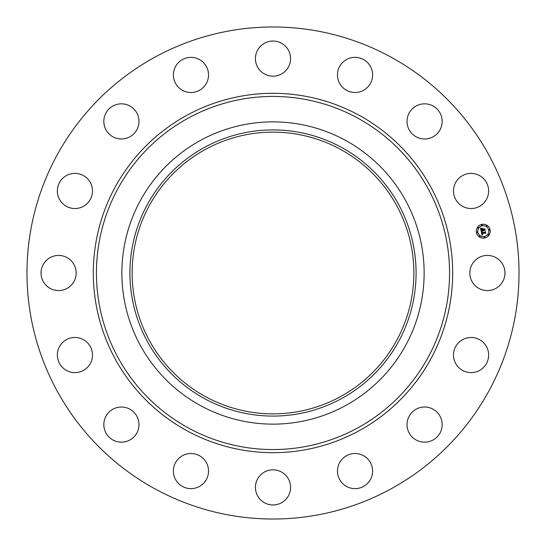 <?xml version="1.0" encoding="UTF-8"?>
<svg xmlns="http://www.w3.org/2000/svg" width="546" height="546" viewBox="0 0 546 546"><rect width="100%" height="100%" fill="white"/><g stroke="black" fill="none" stroke-linecap="round" stroke-linejoin="round"><path stroke-width="0.82" d="M471.969 264.578A17.574 17.574 0 0 1 495.816 257.575A17.574 17.574 0 0 1 502.811 281.422A17.574 17.574 0 0 1 478.965 288.425A17.574 17.574 0 0 1 471.969 264.578M155.05 488.902A246.021 246.021 0 0 1 57.098 155.05A246.021 246.021 0 0 1 390.95 57.098A246.021 246.021 0 0 1 488.902 390.95A246.021 246.021 0 0 1 155.05 488.902M345.454 140.37A151.126 151.126 0 0 1 345.454 405.63A151.126 151.126 0 0 1 121.874 273A151.126 151.126 0 0 1 345.454 140.37M341.598 398.566A143.079 143.079 0 0 1 147.434 341.598A143.079 143.079 0 0 1 204.402 147.434A143.079 143.079 0 0 1 398.566 204.402A143.079 143.079 0 0 1 341.598 398.566M205.467 396.621A140.868 140.868 0 0 1 149.379 205.467A140.868 140.868 0 0 1 340.533 149.379A140.868 140.868 0 0 1 396.621 340.533A140.868 140.868 0 0 1 205.467 396.621M85.954 204.641A17.574 17.574 0 0 1 61.241 201.979A17.574 17.574 0 0 1 63.902 177.273A17.574 17.574 0 0 1 88.616 179.934A17.574 17.574 0 0 1 85.954 204.641M419.649 407.732A17.574 17.574 0 0 1 441.461 419.649A17.574 17.574 0 0 1 429.545 441.461A17.574 17.574 0 0 1 407.732 429.545A17.574 17.574 0 0 1 419.649 407.732M126.351 138.268A17.574 17.574 0 0 1 104.539 126.351A17.574 17.574 0 0 1 116.455 104.539A17.574 17.574 0 0 1 138.268 116.455A17.574 17.574 0 0 1 126.351 138.268M356.927 453.596A17.574 17.574 0 0 1 372.515 472.952A17.574 17.574 0 0 1 353.16 488.54A17.574 17.574 0 0 1 337.571 469.191A17.574 17.574 0 0 1 356.927 453.596M189.073 92.404A17.574 17.574 0 0 1 173.485 73.048A17.574 17.574 0 0 1 192.84 57.46A17.574 17.574 0 0 1 208.429 76.809A17.574 17.574 0 0 1 189.073 92.404M281.422 471.969A17.574 17.574 0 0 1 288.425 495.816A17.574 17.574 0 0 1 264.578 502.811A17.574 17.574 0 0 1 257.575 478.965A17.574 17.574 0 0 1 281.422 471.969M264.578 74.031A17.574 17.574 0 0 1 257.575 50.184A17.574 17.574 0 0 1 281.422 43.189A17.574 17.574 0 0 1 288.425 67.035A17.574 17.574 0 0 1 264.578 74.031M204.641 460.046A17.574 17.574 0 0 1 201.979 484.759A17.574 17.574 0 0 1 177.273 482.098A17.574 17.574 0 0 1 179.934 457.384A17.574 17.574 0 0 1 204.641 460.046M341.359 85.954A17.574 17.574 0 0 1 344.021 61.241A17.574 17.574 0 0 1 368.727 63.902A17.574 17.574 0 0 1 366.066 88.616A17.574 17.574 0 0 1 341.359 85.954M138.268 419.649A17.574 17.574 0 0 1 126.351 441.461A17.574 17.574 0 0 1 104.539 429.545A17.574 17.574 0 0 1 116.455 407.732A17.574 17.574 0 0 1 138.268 419.649M407.732 126.351A17.574 17.574 0 0 1 419.649 104.539A17.574 17.574 0 0 1 441.461 116.455A17.574 17.574 0 0 1 429.545 138.268A17.574 17.574 0 0 1 407.732 126.351M92.404 356.927A17.574 17.574 0 0 1 73.048 372.515A17.574 17.574 0 0 1 57.46 353.16A17.574 17.574 0 0 1 76.809 337.571A17.574 17.574 0 0 1 92.404 356.927M453.596 189.073A17.574 17.574 0 0 1 472.952 173.485A17.574 17.574 0 0 1 488.54 192.84A17.574 17.574 0 0 1 469.191 208.429A17.574 17.574 0 0 1 453.596 189.073M74.031 281.422A17.574 17.574 0 0 1 50.184 288.425A17.574 17.574 0 0 1 43.189 264.578A17.574 17.574 0 0 1 67.035 257.575A17.574 17.574 0 0 1 74.031 281.422M460.046 341.359A17.574 17.574 0 0 1 484.759 344.021A17.574 17.574 0 0 1 482.098 368.727A17.574 17.574 0 0 1 457.384 366.066A17.574 17.574 0 0 1 460.046 341.359M481.913 224.351A6.961 6.961 0 0 1 490.096 229.818A6.961 6.961 0 0 1 484.63 238.001A6.961 6.961 0 0 1 476.446 232.535A6.961 6.961 0 0 1 481.913 224.351M482.2 225.798A5.48 5.48 0 0 1 488.65 230.105A5.48 5.48 0 0 1 484.343 236.555A5.48 5.48 0 0 1 477.893 232.241A5.48 5.48 0 0 1 482.2 225.798M481.279 231.593L482.22 231.832L481.79 233.005L485.285 231.982L485.558 233.347L485.128 232.999L482.159 233.586L482.807 234.364L481.934 233.633L482.173 234.384L482.807 234.527L481.968 235.149L481.279 231.593M481.442 231.381L482.323 231.695L481.442 231.381M481.982 232.111L481.995 232.753L484.991 232.159L485.462 231.572L485.763 233.094L485.414 231.75L485.032 232.241L481.927 232.862L481.982 232.111M480.562 228.208L481.552 228.521L481.067 229.163L481.224 230.255L482.616 229.975L481.354 230.043L481.408 228.74L481.415 229.948L482.568 229.723L481.879 228.897L483.128 228.644L482.869 229.927L484.684 229.17L484.978 230.637L484.493 230.228L483.21 230.48L483.408 230.917L482.992 230.528L483.278 231.081L482.739 230.576L481.176 231.306L480.562 228.208M480.808 228.01L481.715 228.303L480.808 228.01M483.23 228.399L481.913 228.74L483.23 228.399M483.067 229.62L484.343 229.368L484.889 228.713L485.237 230.439L484.841 228.897L483.005 229.709L482.951 229.013L483.067 229.62M477.088 231.975A0.423 0.423 0 0 1 477.586 232.303A0.423 0.423 0 0 1 477.252 232.801A0.423 0.423 0 0 1 476.754 232.473A0.423 0.423 0 0 1 477.088 231.975M481.975 224.659A0.423 0.423 0 0 1 482.473 224.993A0.423 0.423 0 0 1 482.138 225.484A0.423 0.423 0 0 1 481.647 225.157A0.423 0.423 0 0 1 481.975 224.659M478.016 227.307A0.423 0.423 0 0 1 478.514 227.634A0.423 0.423 0 0 1 478.18 228.132A0.423 0.423 0 0 1 477.689 227.798A0.423 0.423 0 0 1 478.016 227.307M489.291 229.545A0.423 0.423 0 0 1 489.789 229.88A0.423 0.423 0 0 1 489.455 230.371A0.423 0.423 0 0 1 488.957 230.043A0.423 0.423 0 0 1 489.291 229.545M486.643 225.587A0.423 0.423 0 0 1 487.141 225.921A0.423 0.423 0 0 1 486.807 226.413A0.423 0.423 0 0 1 486.315 226.085A0.423 0.423 0 0 1 486.643 225.587M484.568 237.687A0.423 0.423 0 0 1 484.07 237.36A0.423 0.423 0 0 1 484.404 236.862A0.423 0.423 0 0 1 484.896 237.196A0.423 0.423 0 0 1 484.568 237.687M479.9 236.759A0.423 0.423 0 0 1 479.402 236.432A0.423 0.423 0 0 1 479.736 235.933A0.423 0.423 0 0 1 480.227 236.268A0.423 0.423 0 0 1 479.9 236.759M488.527 235.046A0.423 0.423 0 0 1 488.028 234.712A0.423 0.423 0 0 1 488.363 234.214A0.423 0.423 0 0 1 488.854 234.548A0.423 0.423 0 0 1 488.527 235.046M357.65 118.052A176.563 176.563 0 0 1 427.948 357.65A176.563 176.563 0 0 1 188.35 427.948A176.563 176.563 0 0 1 118.052 188.35A176.563 176.563 0 0 1 357.65 118.052M359.145 115.308A179.689 179.689 0 0 1 430.692 359.145A179.689 179.689 0 0 1 186.855 430.692A179.689 179.689 0 0 1 115.308 186.855A179.689 179.689 0 0 1 359.145 115.308"/></g></svg>
